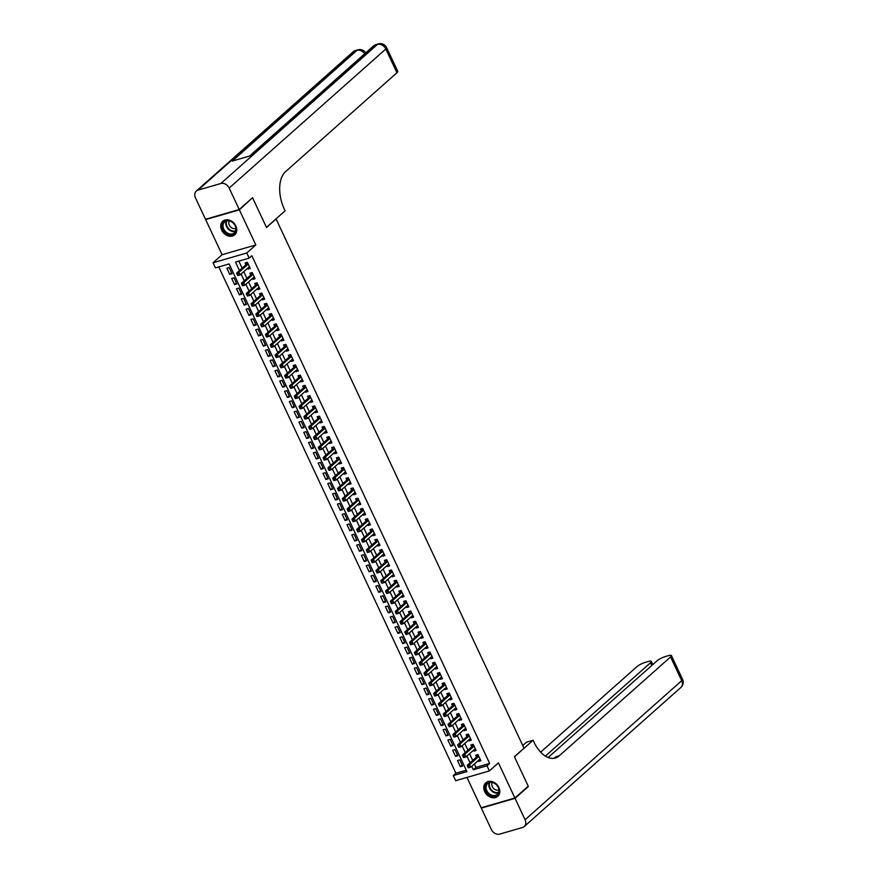 <?xml version="1.0" encoding="UTF-8"?>
<svg xmlns="http://www.w3.org/2000/svg" width="878" height="878" viewBox="0 0 878 878"><rect width="100%" height="100%" fill="white"/><g stroke="black" fill="none" stroke-linecap="round" stroke-linejoin="round"><path stroke-width="1.32" d="M221.64 230.091A9.043 7.145 -131.6 0 0 234.755 234.799A9.043 7.145 -131.6 0 0 235.864 225.975A9.043 7.145 -131.6 0 0 222.749 221.267A9.043 7.145 -131.6 0 0 221.64 230.091M484.689 791.627A9.043 7.145 -131.6 0 0 497.804 796.335A9.043 7.145 -131.6 0 0 498.902 787.511A9.043 7.145 -131.6 0 0 485.786 782.803A9.043 7.145 -131.6 0 0 484.689 791.627M474.372 763.97L475.975 767.394L489.65 763.432L486.994 765.803L489.386 770.928L455.671 780.707L453.267 775.57L466.931 771.608L229.114 263.927L215.45 267.889L213.047 262.763L246.773 252.985L249.176 258.11L235.502 262.072L239.453 270.512M206.231 219.072L205.65 219.588L222.101 254.719L213.047 262.763M466.953 777.425L481.177 807.793L514.903 798.014L498.452 762.883L489.386 770.928M218.765 266.923L455.923 773.211L453.267 775.57M251.964 198.198L239.365 209.82L205.65 219.588M252.688 197.989L266.506 227.479L276.087 218.962L524.001 748.188L514.409 756.704L528.216 786.194L514.903 798.014M247.607 268.262L247.991 269.096L250.274 268.438L247.387 262.281L245.105 262.939L245.95 264.739M252.403 278.513L252.798 279.347L255.07 278.688L252.195 272.531L249.912 273.201L250.757 274.99M257.21 288.774L257.605 289.608L259.877 288.95L257.002 282.793L254.719 283.451L255.564 285.251M262.017 299.025L262.401 299.859L264.684 299.2L261.798 293.043L259.526 293.713L260.36 295.502M266.824 309.286L267.208 310.121L269.491 309.462L266.605 303.305L264.322 303.964L265.167 305.764M271.62 319.537L272.015 320.371L274.298 319.713L271.412 313.556L269.129 314.225L269.974 316.014M276.427 329.799L276.822 330.633L279.094 329.974L276.219 323.817L273.936 324.476L274.781 326.276M281.234 340.049L281.618 340.884L283.901 340.225L281.015 334.068L278.743 334.737L279.577 336.526M286.041 350.311L286.426 351.145L288.708 350.487L285.822 344.33L283.55 344.988L284.384 346.788M290.837 360.573L291.233 361.396L293.515 360.737L290.629 354.58L288.346 355.25L289.191 357.039M295.645 370.823L296.04 371.657L298.311 370.999L295.436 364.842L293.153 365.5L293.998 367.3M300.452 381.085L300.836 381.908L303.119 381.25L300.232 375.104L297.96 375.762L298.794 377.551M305.259 391.336L305.643 392.17L307.926 391.511L305.039 385.354L302.767 386.013L303.601 387.813M310.055 401.597L310.45 402.42L312.733 401.762L309.846 395.616L307.563 396.274L308.408 398.063M314.862 411.848L315.257 412.682L317.529 412.023L314.653 405.866L312.37 406.525L313.216 408.325M319.669 422.109L320.053 422.933L322.336 422.274L319.449 416.128L317.177 416.787L318.012 418.576M324.476 432.36L324.86 433.194L327.143 432.536L324.256 426.379L321.985 427.037L322.819 428.837M329.272 442.622L329.667 443.445L331.95 442.786L329.063 436.64L326.781 437.299L327.626 439.088M334.079 452.872L334.474 453.706L336.746 453.048L333.87 446.891L331.588 447.55L332.433 449.349M338.886 463.134L339.281 463.957L341.553 463.299L338.667 457.153L336.395 457.811L337.229 459.6M343.693 473.385L344.077 474.219L346.36 473.56L343.474 467.403L341.202 468.062L342.036 469.862M348.5 483.646L348.884 484.48L351.167 483.811L348.281 477.665L345.998 478.323L346.843 480.112M353.296 493.897L353.691 494.731L355.963 494.073L353.088 487.916L350.805 488.574L351.65 490.374M358.103 504.159L358.498 504.993L360.77 504.323L357.895 498.177L355.612 498.836L356.457 500.625M362.91 514.409L363.294 515.243L365.577 514.585L362.691 508.428L360.419 509.086L361.253 510.886M367.717 524.671L368.101 525.505L370.384 524.835L367.498 518.689L365.215 519.348L366.06 521.137M372.513 534.921L372.909 535.756L375.18 535.097L372.305 528.94L370.022 529.599L370.867 531.399M377.32 545.183L377.716 546.017L379.987 545.348L377.112 539.202L374.829 539.86L375.674 541.649M382.128 555.434L382.512 556.268L384.794 555.609L381.908 549.452L379.636 550.111L380.47 551.911M386.935 565.695L387.319 566.529L389.602 565.86L386.715 559.714L384.432 560.373L385.277 562.161M391.731 575.946L392.126 576.78L394.398 576.122L391.522 569.965L389.239 570.623L390.084 572.423M396.538 586.208L396.933 587.042L399.205 586.383L396.329 580.226L394.046 580.885L394.891 582.685M401.345 596.458L401.729 597.292L404.012 596.634L401.125 590.477L398.853 591.135L399.688 592.935M406.152 606.72L406.536 607.554L408.819 606.896L405.932 600.739L403.65 601.397L404.495 603.197M410.948 616.971L411.343 617.805L413.626 617.146L410.739 610.989L408.457 611.659L409.302 613.448M415.755 627.232L416.15 628.066L418.422 627.408L415.546 621.251L413.264 621.909L414.109 623.709M420.562 637.483L420.946 638.317L423.229 637.658L420.342 631.501L418.071 632.171L418.905 633.96M425.369 647.745L425.753 648.579L428.036 647.92L425.15 641.763L422.878 642.422L423.712 644.222M430.165 657.995L430.56 658.829L432.843 658.171L429.957 652.014L427.674 652.683L428.519 654.472M434.972 668.257L435.367 669.091L437.639 668.432L434.764 662.275L432.481 662.934L433.326 664.734M439.779 678.507L440.163 679.342L442.446 678.683L439.56 672.526L437.288 673.196L438.122 674.984M444.586 688.769L444.97 689.603L447.253 688.945L444.367 682.788L442.095 683.446L442.929 685.246M449.382 699.031L449.777 699.854L452.06 699.195L449.174 693.038L446.891 693.708L447.736 695.497M454.189 709.281L454.584 710.115L456.856 709.457L453.981 703.3L451.698 703.958L452.543 705.758M458.996 719.543L459.381 720.366L461.663 719.708L458.777 713.551L456.505 714.22L457.339 716.009M463.803 729.794L464.188 730.628L466.47 729.969L463.584 723.812L461.312 724.471L462.146 726.271M468.6 740.055L468.995 740.878L471.277 740.22L468.391 734.074L466.108 734.732L466.953 736.521M473.407 750.306L473.802 751.14L476.074 750.481L473.198 744.324L470.915 744.983L471.76 746.783M462.201 765.056L460.368 766.681L457.493 760.524L459.765 759.865L462.651 766.022L460.368 766.681M457.394 754.795L455.572 756.419L452.686 750.273L454.969 749.603L457.844 755.76L455.572 756.419M452.587 744.544L450.765 746.168L447.879 740.011L450.162 739.353L453.048 745.51L450.765 746.168M447.791 734.282L445.958 735.907L443.083 729.761L445.355 729.091L448.241 735.248L445.958 735.907M442.984 724.032L441.151 725.656L438.276 719.499L440.547 718.841L443.434 724.998L441.151 725.656M438.177 713.77L436.355 715.394L433.469 709.237L435.751 708.579L438.627 714.736L436.355 715.394M433.37 703.519L431.548 705.144L428.662 698.987L430.944 698.328L433.831 704.474L431.548 705.144M428.574 693.258L426.741 694.882L423.865 688.725L426.137 688.067L429.024 694.224L426.741 694.882M423.767 683.007L421.934 684.631L419.058 678.475L421.33 677.816L424.217 683.962L421.934 684.631M418.96 672.746L417.138 674.37L414.251 668.213L416.534 667.554L419.41 673.711L417.138 674.37M414.153 662.495L412.331 664.119L409.444 657.962L411.727 657.304L414.614 663.45L412.331 664.119M409.357 652.233L407.524 653.858L404.637 647.701L406.92 647.042L409.806 653.199L407.524 653.858M404.549 641.983L402.717 643.607L399.841 637.45L402.113 636.791L404.999 642.937L402.717 643.607M399.742 631.721L397.921 633.345L395.034 627.188L397.317 626.53L400.192 632.687L397.921 633.345M394.935 621.47L393.114 623.095L390.227 616.938L392.51 616.279L395.385 622.425L393.114 623.095M390.139 611.209L388.306 612.833L385.42 606.676L387.703 606.018L390.589 612.175L388.306 612.833M385.332 600.958L383.499 602.582L380.624 596.425L382.896 595.767L385.782 601.913L383.499 602.582M380.525 590.696L378.703 592.321L375.817 586.164L378.1 585.505L380.975 591.662L378.703 592.321M375.718 580.446L373.896 582.059L371.01 575.913L373.293 575.255L376.168 581.401L373.896 582.059M370.922 570.184L369.089 571.808L366.203 565.651L368.486 564.993L371.372 571.15L369.089 571.808M366.115 559.934L364.282 561.547L361.407 555.401L363.679 554.742L366.565 560.888L364.282 561.547M361.308 549.672L359.486 551.296L356.6 545.139L358.882 544.481L361.758 550.638L359.486 551.296M356.501 539.421L354.679 541.035L351.793 534.889L354.075 534.23L356.951 540.376L354.679 541.035M351.705 529.16L349.872 530.784L346.986 524.627L349.268 523.968L352.155 530.125L349.872 530.784M346.898 518.909L345.065 520.522L342.19 514.376L344.461 513.718L347.348 519.864L345.065 520.522M342.091 508.647L340.269 510.272L337.382 504.115L339.654 503.456L342.541 509.613L340.269 510.272M337.284 498.386L335.462 500.01L332.575 493.864L334.858 493.195L337.734 499.352L335.462 500.01M332.488 488.135L330.655 489.759L327.768 483.602L330.051 482.944L332.938 489.101L330.655 489.759M327.681 477.873L325.848 479.498L322.972 473.352L325.244 472.682L328.131 478.839L325.848 479.498M322.874 467.623L321.041 469.247L318.165 463.09L320.437 462.432L323.324 468.589L321.041 469.247M318.066 457.361L316.245 458.985L313.358 452.839L315.641 452.17L318.516 458.327L316.245 458.985M313.259 447.111L311.438 448.735L308.551 442.578L310.834 441.919L313.72 448.076L311.438 448.735M308.463 436.849L306.631 438.473L303.755 432.327L306.027 431.658L308.913 437.815L306.631 438.473M303.656 426.598L301.823 428.223L298.948 422.066L301.22 421.407L304.106 427.564L301.823 428.223M298.849 416.337L297.027 417.961L294.141 411.815L296.424 411.145L299.299 417.302L297.027 417.961M294.042 406.086L292.22 407.71L289.334 401.553L291.617 400.895L294.503 407.052L292.22 407.71M289.246 395.824L287.413 397.449L284.538 391.303L286.81 390.633L289.696 396.79L287.413 397.449M284.439 385.574L282.606 387.198L279.731 381.041L282.003 380.383L284.889 386.539L282.606 387.198M279.632 375.312L277.81 376.936L274.924 370.779L277.207 370.121L280.082 376.278L277.81 376.936M274.825 365.061L273.003 366.686L270.117 360.529L272.399 359.87L275.286 366.027L273.003 366.686M270.029 354.8L268.196 356.424L265.31 350.267L267.592 349.609L270.479 355.766L268.196 356.424M265.222 344.549L263.389 346.173L260.514 340.016L262.785 339.358L265.672 345.504L263.389 346.173M260.415 334.288L258.593 335.912L255.707 329.755L257.989 329.096L260.865 335.253L258.593 335.912M255.608 324.037L253.786 325.661L250.899 319.504L253.182 318.846L256.058 324.992L253.786 325.661M250.812 313.775L248.979 315.4L246.092 309.243L248.375 308.584L251.262 314.741L248.979 315.4M246.005 303.525L244.172 305.149L241.296 298.992L243.568 298.333L246.455 304.479L244.172 305.149M241.198 293.263L239.376 294.887L236.489 288.73L238.772 288.072L241.648 294.229L239.376 294.887M236.391 283.012L234.569 284.637L231.682 278.48L233.965 277.821L236.84 283.967L234.569 284.637M455.923 773.211L466.284 770.204M232.044 273.716L229.158 267.56L226.875 268.218L229.762 274.375L232.044 273.716M489.65 763.432L251.832 255.75L249.176 258.11M238.816 261.117L242.108 268.141M243.766 271.664L246.916 278.403M248.573 281.926L251.723 288.653M253.369 292.176L256.53 298.915M258.176 302.438L261.326 309.166M262.983 312.7L266.133 319.427M267.79 322.95L270.94 329.678M272.586 333.212L275.747 339.94M277.393 343.463L280.543 350.19M282.2 353.724L285.35 360.452M287.007 363.975L290.157 370.703M291.803 374.237L294.964 380.964M296.61 384.487L299.76 391.215M301.417 394.749L304.567 401.476M306.224 404.999L309.374 411.727M311.021 415.261L314.181 421.989M315.828 425.512L318.977 432.239M320.635 435.773L323.784 442.501M325.442 446.024L328.591 452.752M330.249 456.286L333.399 463.013M335.045 466.536L338.195 473.264M339.852 476.798L343.002 483.526M344.659 487.049L347.809 493.776M349.466 497.31L352.616 504.038M354.262 507.561L357.423 514.288M359.069 517.822L362.219 524.55M363.876 528.073L367.026 534.801M368.683 538.335L371.833 545.062M373.479 548.585L376.64 555.324M378.286 558.847L381.436 565.575M383.093 569.098L386.243 575.836M387.9 579.359L391.05 586.087M392.696 589.61L395.857 596.349M397.504 599.872L400.653 606.599M402.311 610.122L405.46 616.861M407.118 620.384L410.267 627.111M411.914 630.634L415.074 637.373M416.721 640.896L419.871 647.624M421.528 651.147L424.678 657.885M426.335 661.408L429.485 668.136M431.131 671.67L434.292 678.398M435.938 681.921L439.088 688.648M440.745 692.182L443.895 698.91M445.552 702.433L448.702 709.161M450.348 712.695L453.509 719.422M455.155 722.945L458.305 729.673M459.962 733.207L463.112 739.934M464.769 743.457L467.919 750.185M469.576 753.719L472.726 760.447M478.214 760.567L478.609 761.391L480.881 760.732L477.994 754.586L475.722 755.245L476.556 757.034M222.101 254.719L255.827 244.94L239.365 209.82M255.827 244.94L246.773 252.985M471.716 766.34L473.319 769.765L486.994 765.803M241.099 274.035L244.249 280.762M245.906 284.285L249.056 291.024M250.713 294.547L253.863 301.275M255.509 304.809L258.67 311.536M260.316 315.059L263.466 321.787M265.123 325.321L268.273 332.049M269.93 335.572L273.08 342.299M274.726 345.833L277.887 352.561M279.533 356.084L282.683 362.812M284.34 366.345L287.49 373.073M289.147 376.596L292.297 383.324M293.943 386.858L297.104 393.585M298.75 397.108L301.9 403.836M303.558 407.37L306.707 414.098M308.365 417.621L311.514 424.348M313.172 427.882L316.321 434.61M317.968 438.133L321.128 444.861M322.775 448.395L325.925 455.122M327.582 458.645L330.732 465.373M332.389 468.907L335.539 475.635M337.185 479.158L340.346 485.885M341.992 489.419L345.142 496.147M346.799 499.67L349.949 506.397M351.606 509.931L354.756 516.659M356.402 520.182L359.563 526.91M361.209 530.444L364.359 537.171M366.016 540.694L369.166 547.433M370.823 550.956L373.973 557.684M375.619 561.207L378.78 567.945M380.426 571.468L383.576 578.196M385.233 581.719L388.383 588.458M390.041 591.981L393.19 598.708M394.837 602.231L397.997 608.97M399.644 612.493L402.793 619.22M404.451 622.743L407.601 629.482M409.258 633.005L412.408 639.733M414.054 643.256L417.215 649.994M418.861 653.517L422.011 660.245M423.668 663.779L426.818 670.507M428.475 674.03L431.625 680.757M433.271 684.291L436.432 691.019M438.078 694.542L441.228 701.27M442.885 704.804L446.035 711.531M447.692 715.054L450.842 721.782M452.499 725.316L455.649 732.043M457.295 735.566L460.456 742.294M462.102 745.828L465.252 752.556M466.909 756.079L470.059 762.806M475.975 767.394L473.319 769.765M480.431 759.777L478.609 761.391M231.594 272.751L229.762 274.375M475.624 749.516L473.802 751.14M470.827 739.265L468.995 740.878M466.02 729.003L464.188 730.628M461.213 718.742L459.381 720.366M456.406 708.491L454.584 710.115M451.61 698.23L449.777 699.854M446.803 687.979L444.97 689.603M441.996 677.717L440.163 679.342M437.189 667.467L435.367 669.091M432.382 657.205L430.56 658.829M427.586 646.954L425.753 648.579M422.779 636.693L420.946 638.317M417.972 626.442L416.15 628.066M413.165 616.18L411.343 617.805M408.369 605.93L406.536 607.554M403.562 595.668L401.729 597.292M398.755 585.417L396.933 587.042M393.948 575.156L392.126 576.78M389.152 564.905L387.319 566.529M384.344 554.644L382.512 556.268M379.537 544.393L377.716 546.017M374.73 534.131L372.909 535.756M369.934 523.881L368.101 525.505M365.127 513.619L363.294 515.243M360.32 503.368L358.498 504.993M355.513 493.107L353.691 494.731M350.717 482.856L348.884 484.48M345.91 472.594L344.077 474.219M341.103 462.344L339.281 463.957M336.296 452.082L334.474 453.706M331.5 441.832L329.667 443.445M326.693 431.57L324.86 433.194M321.886 421.319L320.053 422.933M317.079 411.058L315.257 412.682M312.283 400.807L310.45 402.42M307.476 390.545L305.643 392.17M302.669 380.284L300.836 381.908M297.861 370.033L296.04 371.657M293.054 359.771L291.233 361.396M288.258 349.521L286.426 351.145M283.451 339.259L281.618 340.884M278.644 329.009L276.822 330.633M273.837 318.747L272.015 320.371M269.041 308.496L267.208 310.121M264.234 298.235L262.401 299.859M259.427 287.984L257.605 289.608M254.62 277.722L252.798 279.347M249.824 267.472L247.991 269.096M478.74 756.156L476.984 756.66L467.294 765.265L469.576 764.606L478.839 756.375M468.556 766.187L469.576 764.606L470.773 767.174L468.49 767.833L468.556 766.187L467.645 766.45L468.128 767.482M480.046 758.943L470.773 767.174L469.039 767.218M476.984 756.66A1.163 0.669 73.8 0 0 477.149 756.408L477.83 754.63M467.294 765.265L467.645 766.45M495.927 784.186A7.825 6.179 48.4 0 1 498.1 794.294A7.825 6.179 48.4 0 1 488.508 794.195A7.825 6.179 48.4 0 1 486.335 784.087A7.825 6.179 48.4 0 1 495.927 784.186M489.057 793.591A7.254 5.718 -131.6 0 0 497.299 794.37A7.254 5.718 -131.6 0 0 495.916 784.317A7.254 5.718 -131.6 0 0 487.674 783.527A7.254 5.718 -131.6 0 0 489.057 793.591M492.284 782.463A5.158 4.072 -131.6 0 0 493.93 788.795A5.158 4.072 -131.6 0 0 498.902 789.926M486.467 782.287A8.989 7.09 -131.6 0 0 486.247 782.463A8.989 7.09 -131.6 0 0 487.959 794.941A8.989 7.09 -131.6 0 0 498.188 795.907A8.989 7.09 -131.6 0 0 498.397 795.72L498.188 795.907M232.889 222.65A7.825 6.179 48.4 0 1 235.063 232.758A7.825 6.179 48.4 0 1 225.47 232.659A7.825 6.179 48.4 0 1 223.297 222.551A7.825 6.179 48.4 0 1 232.889 222.65M226.008 232.055A7.254 5.718 -131.6 0 0 234.261 232.846A7.254 5.718 -131.6 0 0 232.879 222.782A7.254 5.718 -131.6 0 0 224.636 222.002A7.254 5.718 -131.6 0 0 226.008 232.055M229.235 220.938A5.158 4.072 -131.6 0 0 230.892 227.27A5.158 4.072 -131.6 0 0 235.864 228.39M223.429 220.751A8.989 7.09 -131.6 0 0 223.21 220.938A8.989 7.09 -131.6 0 0 224.922 233.405A8.989 7.09 -131.6 0 0 235.15 234.382A8.989 7.09 -131.6 0 0 235.359 234.185M527.634 786.71L528.369 786.501L514.453 756.803L533.1 740.253L533.923 741.987A28.996 16.671 73.8 0 0 555.302 758.021A28.996 16.671 73.8 0 0 559.242 755.804L670.583 656.942A6.958 1.504 -25.1 0 0 671.418 655.57A6.958 1.504 -25.1 0 0 668.312 655.69L665.623 656.47A6.958 1.504 -25.1 0 0 656.963 660.893L548.146 757.516M522.739 745.499L526.493 742.162L533.1 740.253M515.046 798.321L481.32 808.1L491.362 829.534A6.958 5.487 -131.6 0 0 499.714 834.1L522.498 827.493A6.958 5.487 -131.6 0 0 524.243 826.549A6.958 5.487 -131.6 0 0 525.088 819.756L515.046 798.321L528.369 786.501M481.32 808.1L481.901 807.573M545.37 756.112L650.488 662.769A6.958 1.504 -25.1 0 0 651.322 661.397A6.958 1.504 -25.1 0 0 648.216 661.507L645.528 662.286A6.958 1.504 -25.1 0 0 636.857 666.709L540.639 752.15M553.623 758.351A28.996 16.671 73.8 0 0 555.961 756.759L559.242 755.804M239.222 209.513L252.546 197.682L266.451 227.369L285.098 210.819L284.285 209.074A28.996 16.671 -106.2 0 1 285.591 171.605L396.922 72.742L385.804 49.003L229.18 188.068L239.222 209.513L205.496 219.28L195.465 197.846A6.958 5.487 -131.6 0 1 196.31 191.053L352.923 51.989A6.958 5.487 48.4 0 1 354.668 51.034L198.044 190.109A6.958 5.487 -131.6 0 0 196.31 191.053M229.18 188.068A6.958 5.487 -131.6 0 0 220.828 183.502L198.044 190.109M364.666 53.832A6.958 5.487 48.4 0 0 356.94 50.375A6.958 4.006 -106.2 0 1 357.895 49.848L355.612 50.507A6.958 4.006 73.8 0 0 354.668 51.034L356.94 50.375L232.286 161.069L250.515 155.779L375.169 45.096L377.452 44.427A6.958 5.487 48.4 0 1 385.804 49.003A6.958 1.504 -25.1 0 0 386.638 47.631A6.958 6.958 0 0 0 378.396 43.9L376.124 44.558A6.958 4.006 73.8 0 0 375.169 45.096A6.958 5.487 48.4 0 0 373.435 46.04L249.528 156.064M386.638 47.631L397.756 71.37A6.958 1.504 154.9 0 1 396.922 72.742M473.933 745.894L472.188 746.399L462.486 755.014L464.769 754.356L474.032 746.124M463.749 755.936L464.769 754.356L465.966 756.913L463.694 757.571L463.749 755.936L462.838 756.199L463.321 757.22M475.239 748.682L465.966 756.913L464.232 756.957M472.188 746.399A1.163 0.669 73.8 0 0 472.342 746.146L473.033 744.368M462.486 755.014L462.838 756.199M469.126 735.643L467.381 736.148L457.679 744.753L459.962 744.094L469.236 735.863M458.942 745.674L459.962 744.094L461.159 746.662L458.887 747.321L458.942 745.674L458.031 745.938L458.514 746.969M470.378 738.475L461.159 746.662L459.424 746.706M467.381 736.148A1.163 0.669 73.8 0 0 467.546 735.896L468.226 734.118M457.679 744.753L458.031 745.938M464.319 725.382L462.574 725.886L452.883 734.502L455.155 733.843L464.429 725.612M454.145 735.424L455.155 733.843L456.362 736.401L454.08 737.059L454.145 735.424L453.235 735.687L453.706 736.708M465.625 728.169L456.362 736.401L454.617 736.444M462.574 725.886A1.163 0.669 73.8 0 0 462.739 725.634L463.419 723.856M452.883 734.502L453.235 735.687M459.512 715.131L457.767 715.636L448.076 724.24L450.348 723.582L459.622 715.35M449.338 725.162L450.348 723.582L451.555 726.15L449.273 726.808L449.338 725.162L448.428 725.426L448.91 726.457M460.829 717.919L451.555 726.15L449.821 726.194M457.767 715.636A1.163 0.669 73.8 0 0 457.932 715.383L458.612 713.605M448.076 724.24L448.428 725.426M454.716 704.869L452.971 705.374L443.269 713.99L445.552 713.32L454.815 705.1M444.531 714.911L445.552 713.32L446.748 715.888L444.477 716.547L444.531 714.911L443.62 715.175L444.103 716.196M456.022 707.657L446.748 715.888L445.014 715.932M452.971 705.374A1.163 0.669 73.8 0 0 453.125 705.122L453.816 703.344M443.269 713.99L443.62 715.175M449.909 694.619L448.164 695.124L438.462 703.728L440.745 703.069L450.019 694.838M439.724 704.65L440.745 703.069L441.941 705.638L439.669 706.296L439.724 704.65L438.813 704.913L439.296 705.945M451.215 697.406L441.941 705.638L440.207 705.682M448.164 695.124A1.163 0.669 73.8 0 0 448.329 694.871L449.009 693.093M438.462 703.728L438.813 704.913M445.102 684.357L443.357 684.862L433.666 693.477L435.938 692.808L445.212 684.577M434.928 694.399L435.938 692.808L437.145 695.376L434.862 696.034L434.928 694.399L434.017 694.663L434.489 695.683M446.408 687.145L437.145 695.376L435.4 695.42M443.357 684.862A1.163 0.669 73.8 0 0 443.522 684.61L444.202 682.832M433.666 693.477L434.017 694.663M440.295 674.106L438.55 674.611L428.859 683.216L431.131 682.557L440.405 674.326M430.121 684.138L431.131 682.557L432.338 685.125L430.055 685.784L430.121 684.138L429.21 684.401L429.693 685.433M441.601 676.894L432.338 685.125L430.604 685.169M438.55 674.611A1.163 0.669 73.8 0 0 438.715 674.359L439.395 672.581M428.859 683.216L429.21 684.401M435.499 663.845L433.743 664.35L424.052 672.965L426.335 672.296L435.598 664.064M425.314 673.887L426.335 672.296L427.531 674.864L425.248 675.522L425.314 673.887L424.403 674.15L424.886 675.171M436.805 666.632L427.531 674.864L425.797 674.908M433.743 664.35A1.163 0.669 73.8 0 0 433.908 664.097L434.588 662.319M424.052 672.965L424.403 674.15M430.692 653.583L428.947 654.099L419.245 662.703L421.528 662.045L430.802 653.814M420.507 663.625L421.528 662.045L422.724 664.613L420.452 665.272L420.507 663.625L419.596 663.889L420.079 664.92M431.998 656.382L422.724 664.613L420.99 664.657M428.947 654.099A1.163 0.669 73.8 0 0 429.112 653.847L429.792 652.069M419.245 662.703L419.596 663.889M425.885 643.333L424.14 643.837L414.449 652.453L416.721 651.783L425.995 643.552M415.711 653.375L416.721 651.783L417.928 654.351L415.645 655.01L415.711 653.375L414.8 653.638L415.272 654.659M427.191 646.12L417.928 654.351L416.183 654.395M424.14 643.837A1.163 0.669 73.8 0 0 424.304 643.585L424.985 641.807M414.449 652.453L414.8 653.638M421.078 633.071L419.333 633.587L409.642 642.191L411.914 641.533L421.188 633.301M410.904 643.113L411.914 641.533L413.121 644.09L410.838 644.759L410.904 643.113L409.993 643.376L410.476 644.408M422.384 635.87L413.121 644.09L411.387 644.134M419.333 633.587A1.163 0.669 73.8 0 0 419.497 633.334L420.178 631.556M409.642 642.191L409.993 643.376M416.282 622.82L414.526 623.325L404.835 631.94L407.118 631.271L416.381 623.04M406.097 632.862L407.118 631.271L408.314 633.839L406.031 634.498L406.097 632.862L405.186 633.126L405.669 634.146M417.533 625.663L408.314 633.839L406.58 633.883M414.526 623.325A1.163 0.669 73.8 0 0 414.69 623.073L415.371 621.295M404.835 631.94L405.186 633.126M411.475 612.559L409.73 613.074L400.028 621.679L402.311 621.02L411.573 612.789M401.29 622.601L402.311 621.02L403.507 623.578L401.235 624.247L401.29 622.601L400.379 622.864L400.862 623.896M412.781 615.357L403.507 623.578L401.773 623.621M409.73 613.074A1.163 0.669 73.8 0 0 409.894 612.822L410.575 611.044M400.028 621.679L400.379 622.864M406.668 602.308L404.923 602.813L395.232 611.417L397.504 610.759L406.777 602.527M396.494 612.339L397.504 610.759L398.711 613.327L396.428 613.985L396.494 612.339L395.583 612.614L396.055 613.634M407.974 605.096L398.711 613.327L396.966 613.371M404.923 602.813A1.163 0.669 73.8 0 0 405.087 602.56L405.768 600.782M395.232 611.417L395.583 612.614M401.861 592.046L400.116 592.562L390.425 601.167L392.696 600.508L401.97 592.277M391.687 602.088L392.696 600.508L393.904 603.065L391.621 603.735L391.687 602.088L390.776 602.352L391.259 603.384M403.167 594.834L393.904 603.065L392.17 603.109M400.116 592.562A1.163 0.669 73.8 0 0 400.28 592.31L400.961 590.532M390.425 601.167L390.776 602.352M397.065 581.796L395.309 582.301L385.618 590.905L387.9 590.246L397.163 582.015M386.88 591.827L387.9 590.246L389.097 592.815L386.814 593.473L386.88 591.827L385.969 592.101L386.452 593.122M398.371 584.583L389.097 592.815L387.363 592.859M395.309 582.301A1.163 0.669 73.8 0 0 395.473 582.048L396.154 580.27M385.618 590.905L385.969 592.101M392.257 571.534L390.512 572.05L380.811 580.654L383.093 579.996L392.356 571.765M382.073 581.576L383.093 579.996L384.29 582.553L382.018 583.222L382.073 581.576L381.162 581.84L381.645 582.86M393.563 574.322L384.29 582.553L382.556 582.597M390.512 572.05A1.163 0.669 73.8 0 0 390.677 571.798L391.358 570.02M380.811 580.654L381.162 581.84M387.45 561.283L385.705 561.788L376.003 570.393L378.286 569.734L387.56 561.503M377.277 571.315L378.286 569.734L379.494 572.302L377.211 572.961L377.277 571.315L376.355 571.589L376.838 572.61M388.756 564.071L379.494 572.302L377.749 572.346M385.705 561.788A1.163 0.669 73.8 0 0 385.87 561.536L386.55 559.758M376.003 570.393L376.355 571.589M382.643 551.022L380.898 551.527L371.207 560.142L373.479 559.484L382.753 551.252M372.47 561.064L373.479 559.484L374.686 562.041L372.404 562.71L372.47 561.064L371.559 561.327L372.042 562.348M383.949 553.809L374.686 562.041L372.952 562.085M380.898 551.527A1.163 0.669 73.8 0 0 381.063 551.285L381.743 549.507M371.207 560.142L371.559 561.327M377.847 540.771L376.091 541.276L366.4 549.88L368.683 549.222L377.946 540.991M367.662 550.802L368.683 549.222L369.879 551.79L367.597 552.449L367.662 550.802L366.752 551.066L367.234 552.097M379.153 543.559L369.879 551.79L368.145 551.834M376.091 541.276A1.163 0.669 73.8 0 0 376.256 541.024L376.936 539.246M366.4 549.88L366.752 551.066M373.04 530.51L371.295 531.014L361.593 539.63L363.876 538.971L373.139 530.74M362.855 540.552L363.876 538.971L365.072 541.528L362.801 542.198L362.855 540.552L361.945 540.815L362.427 541.836M374.346 533.297L365.072 541.528L363.338 541.572M371.295 531.014A1.163 0.669 73.8 0 0 371.46 530.773L372.14 528.995M361.593 539.63L361.945 540.815M368.233 520.259L366.488 520.764L356.786 529.368L359.069 528.71L368.343 520.478M358.059 530.29L359.069 528.71L360.276 531.278L357.994 531.936L358.059 530.29L357.137 530.553L357.62 531.585M369.539 523.047L360.276 531.278L358.531 531.322M366.488 520.764A1.163 0.669 73.8 0 0 366.653 520.511L367.333 518.733M356.786 529.368L357.137 530.553M363.426 509.997L361.681 510.502L351.99 519.117L354.262 518.459L363.536 510.228M353.252 520.039L354.262 518.459L355.469 521.016L353.186 521.675L353.252 520.039L352.341 520.303L352.813 521.323M364.677 512.84L355.469 521.016L353.735 521.06M361.681 510.502A1.163 0.669 73.8 0 0 361.846 510.261L362.526 508.483M351.99 519.117L352.341 520.303M358.63 499.747L356.874 500.251L347.183 508.856L349.466 508.197L358.729 499.966M348.445 509.778L349.466 508.197L350.662 510.766L348.379 511.424L348.445 509.778L347.534 510.041L348.017 511.073M359.936 502.534L350.662 510.766L348.928 510.809M356.874 500.251A1.163 0.669 73.8 0 0 357.039 499.999L357.719 498.221M347.183 508.856L347.534 510.041M353.823 489.485L352.078 489.99L342.376 498.605L344.659 497.947L353.922 489.715M343.638 499.527L344.659 497.947L345.855 500.504L343.583 501.162L343.638 499.527L342.727 499.791L343.21 500.811M355.129 492.273L345.855 500.504L344.121 500.548M352.078 489.99A1.163 0.669 73.8 0 0 352.243 489.748L352.923 487.97M342.376 498.605L342.727 499.791M349.016 479.234L347.271 479.739L337.569 488.344L339.852 487.685L349.126 479.454M338.831 489.265L339.852 487.685L341.048 490.253L338.776 490.912L338.831 489.265L337.92 489.529L338.403 490.561M350.322 482.022L341.048 490.253L339.314 490.297M347.271 479.739A1.163 0.669 73.8 0 0 347.436 479.487L348.116 477.709M337.569 488.344L337.92 489.529M344.209 468.973L342.464 469.478L332.773 478.093L335.045 477.434L344.319 469.203M334.035 479.015L335.045 477.434L336.252 479.992L333.969 480.65L334.035 479.015L333.124 479.278L333.596 480.299M345.515 471.76L336.252 479.992L334.507 480.036M342.464 469.478A1.163 0.669 73.8 0 0 342.629 469.236L343.309 467.458M332.773 478.093L333.124 479.278M339.413 458.722L337.657 459.227L327.966 467.831L330.249 467.173L339.512 458.942M329.228 468.753L330.249 467.173L331.445 469.741L329.162 470.399L329.228 468.753L328.317 469.017L328.8 470.048M340.719 461.51L331.445 469.741L329.711 469.785M337.657 459.227A1.163 0.669 73.8 0 0 337.821 458.974L338.502 457.197M327.966 467.831L328.317 469.017M334.606 448.46L332.861 448.965L323.159 457.581L325.442 456.922L334.705 448.691M324.421 458.503L325.442 456.922L326.638 459.479L324.366 460.138L324.421 458.503L323.51 458.766L323.993 459.787M335.912 451.248L326.638 459.479L324.904 459.523M332.861 448.965A1.163 0.669 73.8 0 0 333.014 448.713L333.706 446.946M323.159 457.581L323.51 458.766M329.799 438.21L328.054 438.715L318.352 447.319L320.635 446.661L329.909 438.429M319.614 448.241L320.635 446.661L321.831 449.229L319.559 449.887L319.614 448.241L318.703 448.504L319.186 449.536M331.105 440.997L321.831 449.229L320.097 449.273M328.054 438.715A1.163 0.669 73.8 0 0 328.218 438.462L328.899 436.684M318.352 447.319L318.703 448.504M324.992 427.948L323.247 428.453L313.556 437.068L315.828 436.41L325.101 428.179M314.818 437.99L315.828 436.41L317.035 438.967L314.752 439.626L314.818 437.99L313.907 438.254L314.379 439.274M326.298 430.736L317.035 438.967L315.29 439.011M323.247 428.453A1.163 0.669 73.8 0 0 323.411 428.201L324.092 426.423M313.556 437.068L313.907 438.254M320.185 417.698L318.44 418.202L308.749 426.807L311.021 426.148L320.294 417.917M310.011 427.729L311.021 426.148L312.228 428.716L309.945 429.375L310.011 427.729L309.1 427.992L309.583 429.024M321.436 420.529L312.228 428.716L310.494 428.76M318.44 418.202A1.163 0.669 73.8 0 0 318.604 417.95L319.285 416.172M308.749 426.807L309.1 427.992M315.389 407.436L313.644 407.941L303.942 416.556L306.224 415.898L315.487 407.666M305.204 417.478L306.224 415.898L307.421 418.455L305.149 419.113L305.204 417.478L304.293 417.741L304.776 418.762M316.695 410.224L307.421 418.455L305.687 418.499M313.644 407.941A1.163 0.669 73.8 0 0 313.797 407.688L314.489 405.91M303.942 416.556L304.293 417.741M310.582 397.185L308.836 397.69L299.135 406.294L301.417 405.636L310.691 397.405M300.397 407.216L301.417 405.636L302.614 408.204L300.342 408.863L300.397 407.216L299.486 407.48L299.969 408.511M311.888 399.973L302.614 408.204L300.88 408.248M308.836 397.69A1.163 0.669 73.8 0 0 309.001 397.438L309.682 395.66M299.135 406.294L299.486 407.48M305.774 386.924L304.029 387.428L294.339 396.044L296.61 395.385L305.884 387.154M295.601 396.966L296.61 395.385L297.818 397.943L295.535 398.601L295.601 396.966L294.69 397.229L295.162 398.25M307.08 389.711L297.818 397.943L296.073 397.986M304.029 387.428A1.163 0.669 73.8 0 0 304.194 387.176L304.875 385.398M294.339 396.044L294.69 397.229M300.967 376.673L299.222 377.178L289.531 385.782L291.803 385.124L301.077 376.892M290.794 386.704L291.803 385.124L293.011 387.692L290.728 388.35L290.794 386.704L289.883 386.968L290.366 387.999M302.273 379.461L293.011 387.692L291.276 387.736M299.222 377.178A1.163 0.669 73.8 0 0 299.387 376.925L300.067 375.147M289.531 385.782L289.883 386.968M296.171 366.411L294.415 366.916L284.724 375.532L287.007 374.862L296.27 366.642M285.987 376.453L287.007 374.862L288.204 377.43L285.921 378.089L285.987 376.453L285.076 376.717L285.559 377.738M297.477 369.199L288.204 377.43L286.469 377.474M294.415 366.916A1.163 0.669 73.8 0 0 294.58 366.664L295.26 364.886M284.724 375.532L285.076 376.717M291.364 356.161L289.619 356.666L279.917 365.27L282.2 364.611L291.474 356.38M281.179 366.192L282.2 364.611L283.396 367.18L281.125 367.838L281.179 366.192L280.269 366.455L280.751 367.487M292.67 358.948L283.396 367.18L281.662 367.224M289.619 356.666A1.163 0.669 73.8 0 0 289.784 356.413L290.464 354.635M279.917 365.27L280.269 366.455M286.557 345.899L284.812 346.404L275.121 355.019L277.393 354.35L286.667 346.13M276.383 355.941L277.393 354.35L278.6 356.918L276.318 357.576L276.383 355.941L275.472 356.205L275.944 357.225M287.863 348.687L278.6 356.918L276.855 356.962M284.812 346.404A1.163 0.669 73.8 0 0 284.977 346.151L285.657 344.374M275.121 355.019L275.472 356.205M281.75 335.648L280.005 336.153L270.314 344.758L272.586 344.099L281.86 335.868M271.576 345.68L272.586 344.099L273.793 346.667L271.511 347.326L271.576 345.68L270.665 345.943L271.148 346.975M283.056 338.436L273.793 346.667L272.059 346.711M280.005 336.153A1.163 0.669 73.8 0 0 280.17 335.901L280.85 334.123M270.314 344.758L270.665 345.943M276.954 325.387L275.198 325.892L265.507 334.507L267.79 333.838L277.053 325.606M266.769 335.429L267.79 333.838L268.986 336.406L266.703 337.064L266.769 335.429L265.858 335.692L266.341 336.713M278.26 328.174L268.986 336.406L267.252 336.45M275.198 325.892A1.163 0.669 73.8 0 0 275.363 325.639L276.043 323.861M265.507 334.507L265.858 335.692M272.147 315.136L270.402 315.641L260.7 324.245L262.983 323.587L272.246 315.356M261.962 325.167L262.983 323.587L264.179 326.155L261.907 326.814L261.962 325.167L261.051 325.431L261.534 326.462M273.453 317.924L264.179 326.155L262.445 326.199M270.402 315.641A1.163 0.669 73.8 0 0 270.567 315.389L271.247 313.611M260.7 324.245L261.051 325.431M267.34 304.875L265.595 305.379L255.904 313.995L258.176 313.325L267.45 305.094M257.166 314.917L258.176 313.325L259.383 315.893L257.1 316.552L257.166 314.917L256.255 315.18L256.727 316.201M268.591 307.717L259.383 315.893L257.638 315.937M265.595 305.379A1.163 0.669 73.8 0 0 265.76 305.127L266.44 303.349M255.904 313.995L256.255 315.18M262.533 294.613L260.788 295.129L251.097 303.733L253.369 303.075L262.643 294.843M252.359 304.655L253.369 303.075L254.576 305.643L252.293 306.301L252.359 304.655L251.448 304.918L251.931 305.95M263.784 297.455L254.576 305.643L252.842 305.687M260.788 295.129A1.163 0.669 73.8 0 0 260.953 294.876L261.633 293.098M251.097 303.733L251.448 304.918M257.737 284.362L255.981 284.867L246.29 293.482L248.573 292.813L257.836 284.582M247.552 294.404L248.573 292.813L249.769 295.381L247.486 296.04L247.552 294.404L246.641 294.668L247.124 295.688M259.043 287.15L249.769 295.381L248.035 295.425M255.981 284.867A1.163 0.669 73.8 0 0 256.146 284.615L256.826 282.837M246.29 293.482L246.641 294.668M252.93 274.101L251.185 274.616L241.483 283.221L243.766 282.562L253.029 274.331M242.745 284.143L243.766 282.562L244.962 285.12L242.69 285.789L242.745 284.143L241.834 284.406L242.317 285.438M254.236 276.899L244.962 285.12L243.228 285.163M251.185 274.616A1.163 0.669 73.8 0 0 251.349 274.364L252.03 272.586M241.483 283.221L241.834 284.406M248.123 263.85L246.378 264.355L236.676 272.97L238.959 272.301L248.233 264.069M237.949 273.892L238.959 272.301L240.166 274.869L237.883 275.527L237.949 273.892L237.027 274.156L237.51 275.176M249.429 266.638L240.166 274.869L238.421 274.913M246.378 264.355A1.163 0.669 73.8 0 0 246.542 264.102L247.223 262.324M236.676 272.97L237.027 274.156M478.653 755.969L477.149 756.408M498.43 792.845A7.254 5.718 48.4 0 1 491.834 791.122A7.254 5.718 48.4 0 1 489.32 782.594M489.792 782.463A7.013 5.531 -131.6 0 0 492.207 790.738A7.013 5.531 -131.6 0 0 498.616 792.395M235.392 231.32A7.254 5.718 48.4 0 1 228.785 229.586A7.254 5.718 48.4 0 1 226.283 221.058M226.754 220.927A7.013 5.531 -131.6 0 0 229.169 229.202A7.013 5.531 -131.6 0 0 235.567 230.87M525.088 819.756L681.712 680.68L670.583 656.942M651.772 665.502L650.488 662.769M681.712 680.68A6.958 5.487 48.4 0 1 680.856 687.474A6.958 6.958 0 0 0 682.535 679.32A6.958 1.504 154.9 0 1 681.712 680.68M220.828 183.502L377.452 44.427A6.958 4.006 -106.2 0 1 378.396 43.9M473.846 745.718L472.342 746.146M469.039 735.457L467.546 735.896M464.242 725.206L462.739 725.634M459.435 714.944L457.932 715.383M454.628 704.694L453.125 705.122M449.821 694.432L448.329 694.871M445.025 684.181L443.522 684.61M440.218 673.92L438.715 674.359M435.411 663.669L433.908 664.097M430.604 653.408L429.112 653.847M425.808 643.157L424.304 643.585M421.001 632.895L419.497 633.334M416.194 622.645L414.69 623.073M411.387 612.383L409.894 612.822M406.591 602.132L405.087 602.56M401.784 591.871L400.28 592.31M396.977 581.62L395.473 582.048M392.17 571.358L390.677 571.798M387.363 561.108L385.87 561.536M382.567 550.846L381.063 551.285M377.759 540.596L376.256 541.024M372.952 530.334L371.46 530.773M368.145 520.072L366.653 520.511M363.349 509.822L361.846 510.261M358.542 499.56L357.039 499.999M353.735 489.309L352.243 489.748M348.928 479.048L347.436 479.487M344.132 468.797L342.629 469.236M339.325 458.535L337.821 458.974M334.518 448.285L333.014 448.713M329.711 438.023L328.218 438.462M324.915 427.773L323.411 428.201M320.108 417.511L318.604 417.95M315.301 407.26L313.797 407.688M310.494 396.999L309.001 397.438M305.698 386.748L304.194 387.176M300.891 376.486L299.387 376.925M296.084 366.236L294.58 366.664M291.276 355.974L289.784 356.413M286.48 345.723L284.977 346.151M281.673 335.462L280.17 335.901M276.866 325.211L275.363 325.639M272.059 314.95L270.567 315.389M267.263 304.699L265.76 305.127M262.456 294.437L260.953 294.876M257.649 284.187L256.146 284.615M252.842 273.925L251.349 274.364M248.035 263.674L246.542 264.102M652.804 664.58L651.322 661.397M524.243 826.549L680.856 687.474M682.535 679.32L671.418 655.57M365.742 52.867A6.958 6.958 0 0 0 357.895 49.848M355.612 50.507A6.958 6.958 0 0 0 352.923 51.989M376.124 44.558A6.958 6.958 0 0 0 373.435 46.04"/></g></svg>

